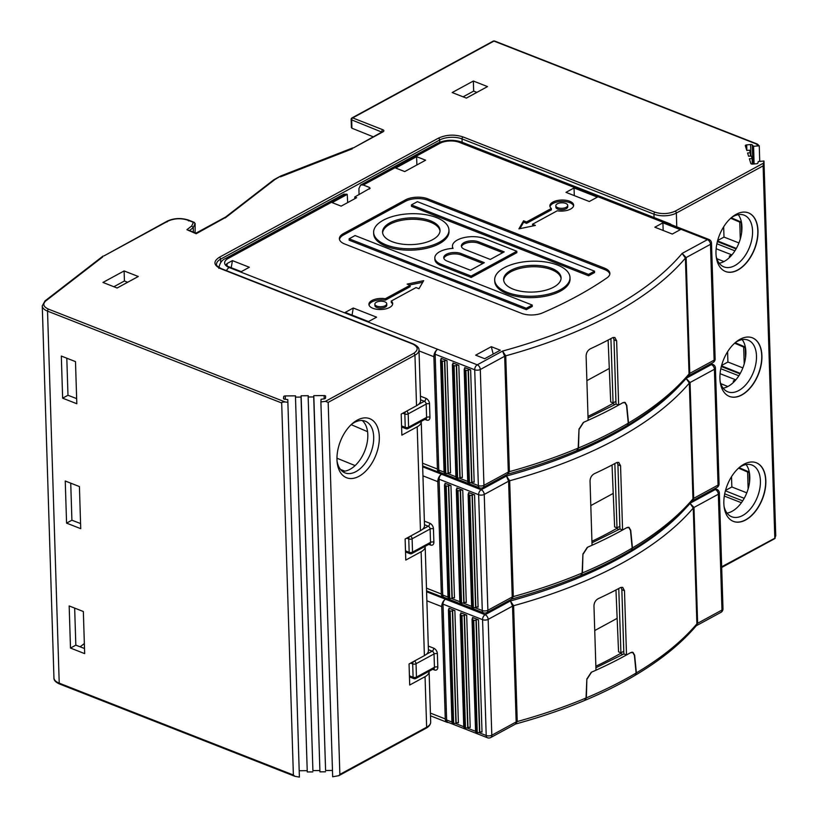 <?xml version="1.0" encoding="UTF-8"?>
<svg xmlns="http://www.w3.org/2000/svg" width="818" height="818" viewBox="0 0 818 818"><rect width="100%" height="100%" fill="white"/><g stroke="black" fill="none" stroke-linecap="round" stroke-linejoin="round"><path stroke-width="1.23" d="M336.955 458.213L355.104 465.595M362.18 420.513A27.761 16.667 -68.6 0 1 367.803 434.665A27.761 16.667 -68.6 0 1 342.282 471.26M425.156 546.322A15.859 7.372 178.2 0 1 425.176 546.608A15.859 7.372 178.2 0 1 421.127 551.741L405.779 560.085L405.125 539.031L420.462 530.688A15.859 7.372 178.2 0 0 424.511 525.555L421.25 421.669A15.859 7.372 -1.8 0 0 421.229 421.372M283.509 398.519L283.509 398.591A1.585 0.736 -1.8 0 1 283.509 398.519L283.641 396.689A1.585 0.736 178.2 0 1 285.277 395.932L295.574 395.83L295.482 397.129L301.034 397.078L301.126 395.779L308.253 395.707L308.161 397.006L313.713 396.955L313.805 395.656L324.102 395.564A1.585 0.736 -1.8 0 1 325.636 396.249A1.585 0.736 -1.8 0 0 325.636 396.249L325.513 398.121A1.585 0.736 178.2 0 1 324.286 398.847L321.075 399.276L320.891 401.945L325.441 401.341L328.171 402.384L339.869 774.411L426.638 727.222A15.859 7.372 -1.8 0 0 430.687 722.1L430.687 722.1C430.575 724.513 429.092 726.537 426.219 728.153L426.219 728.153A1.585 1.033 -118.5 0 0 426.638 727.222L425.053 676.69L409.706 685.034L409.051 663.971L424.389 655.627A15.859 7.372 -1.8 0 0 428.438 650.494L425.176 546.608M328.171 402.384L414.951 355.196A15.859 7.372 -1.8 0 0 419 350.063L420.585 400.605A15.859 7.372 178.2 0 1 416.536 405.738L401.198 414.082L401.853 435.145L417.2 426.802A15.859 7.372 -1.8 0 0 421.25 421.669M336.975 459.716A31.728 19.049 -68.6 0 1 352.476 423.479A31.728 19.049 -68.6 0 1 379.307 436.7A31.728 19.049 -68.6 0 1 360.084 475.667A31.728 19.049 -68.6 0 1 337.169 462.487A31.728 19.049 -68.6 0 1 336.975 459.716M320.891 401.945L332.67 776.783L338.856 775.668L339.869 774.411M313.805 395.656L325.584 770.495L332.466 770.433M313.713 396.955L325.584 770.495M308.161 397.006L319.94 771.844L325.492 771.793M301.126 395.779L312.905 770.617L319.899 770.546M301.034 397.078L312.905 770.617M295.482 397.129L307.261 771.957L312.813 771.906M299.449 770.74L307.22 770.668M283.509 398.55A1.585 0.736 -1.8 0 0 284.633 399.225L287.793 399.583L299.388 777.1L287.793 399.583M42.25 305.86A15.859 7.372 -1.8 0 0 42.26 305.871A15.859 7.372 -1.8 0 0 47.526 311.126L281.689 402.977L293.376 775.004L294.92 776.323L299.388 777.1M281.689 402.977C281.136 402.405 282.312 402.078 285.237 401.986L287.599 402.262M75.491 361.617L76.81 403.734L62.638 398.172L61.319 356.055L75.491 361.617M84.663 653.623L83.344 611.506L69.172 605.944L70.491 648.06L84.663 653.623M79.418 486.557L80.737 528.673L66.565 523.121L65.246 481.004L79.418 486.557M76.647 398.611L67.976 395.268L66.81 358.212M74.663 608.101L75.829 645.157L84.499 648.5M70.737 483.152L71.902 520.217L80.573 523.551M367.558 431.679L351.167 424.665M225.277 217.905L226.514 216.913L225.737 216.954L196.197 233.028L186.913 229.694L191.719 225.983L193.252 227.629L195.134 223.416L195.124 232.598M127.639 282.292L124.428 280.993L113.876 286.74M102.7 256.934L44.407 301.995M167.792 221.208A1.585 1.033 61.5 0 0 167.087 221.218L103.927 255.942L168.089 221.054C174.316 218.355 180.829 218.028 187.619 220.073L187.946 220.195A1.585 0.951 -68.6 0 1 188.569 220.124L194.377 222.404L193.355 222.322L195.134 223.416M44.908 301.024A1.585 1.186 52.3 0 1 45.021 300.912L45.021 300.912A1.585 1.186 52.3 0 1 45.941 300.768M220.696 262.558L220.584 259.153L439.644 140.031A15.859 7.372 178.2 0 1 462.037 138.907L653.95 214.183A15.859 7.372 -1.8 0 0 676.343 213.058L763.122 165.87L763.961 161.013L758.276 161.524L757.887 163.058A1.585 0.736 178.2 0 1 756.538 163.733L752.632 164.091A1.585 0.736 -1.8 0 1 750.842 163.508L749.38 158.804L752.131 158.549L751.343 156.013L748.593 156.258L747.591 153.007L750.331 152.751L749.554 150.215L746.803 150.461L745.341 145.757A1.585 0.736 178.2 0 1 745.331 145.665A1.585 0.736 178.2 0 1 746.691 144.888L750.587 144.53A1.585 0.736 -1.8 0 1 752.263 144.929L753.562 146.31L759.257 145.788L756.844 144.592M325.441 401.341L413.724 353.335C418.632 349.951 418.264 346.832 412.62 343.979L220.707 268.713C213.508 265.236 213.058 261.433 219.357 257.281L438.417 138.16C446.26 134.622 454.471 134.213 463.049 136.933L654.962 212.199C661.977 214.316 668.695 213.979 675.116 211.187L763.409 163.181M473.346 81.033L487.518 86.596L466.352 98.109L452.18 92.546L473.346 81.033L473.663 91.095L476.874 92.383M117.117 288.008L138.283 276.494L124.111 270.942L102.945 282.445L117.117 288.008M763.122 165.87L774.81 537.896L775.75 535.851L763.961 161.013M429.082 671.261A15.859 7.372 178.2 0 1 429.102 671.558A15.859 7.372 178.2 0 1 425.053 676.69M84.346 643.551L80.123 646.813M742.867 367.885L727.918 362.026L727.591 351.75M717.662 240.523L723.991 237.077L738.94 242.946M723.991 237.077L723.664 226.811M746.793 492.835L731.844 486.976L725.515 490.411M731.517 476.7L731.844 486.976M759.257 145.788L759.738 161.391M753.562 146.31L754.114 163.958M750.331 152.751L750.443 156.095M752.131 158.549L752.304 164.111M775.188 538.019L721.67 566.792M715.995 253.611A31.473 18.896 -68.6 0 1 726.609 222.649A31.473 18.896 -68.6 0 1 748.49 212.884A31.473 18.896 -68.6 0 1 757.989 230.768A31.473 18.896 -68.6 0 1 747.386 261.729A31.473 18.896 -68.6 0 1 725.505 271.494A31.473 18.896 -68.6 0 1 715.995 253.611M723.848 503.499A31.473 18.896 111.4 0 0 733.357 521.383A31.473 18.896 111.4 0 0 755.239 511.628A31.473 18.896 111.4 0 0 765.842 480.667A31.473 18.896 111.4 0 0 756.343 462.773A31.473 18.896 111.4 0 0 734.462 472.538A31.473 18.896 111.4 0 0 723.848 503.499M719.922 378.55A31.473 18.896 111.4 0 0 729.431 396.433A31.473 18.896 111.4 0 0 751.313 386.679A31.473 18.896 111.4 0 0 761.916 355.718A31.473 18.896 -68.6 0 0 752.417 337.834A31.473 18.896 -68.6 0 0 730.535 347.589A31.473 18.896 -68.6 0 0 719.922 378.55M752.325 337.793A31.473 18.896 111.4 0 1 761.732 355.646A31.473 18.896 -68.6 0 1 751.169 386.546A31.473 18.896 -68.6 0 1 729.339 396.403M735.464 342.466A27.761 16.667 -68.6 0 1 748.112 340.135A27.761 16.667 -68.6 0 1 756.486 355.902A27.761 16.667 111.4 0 1 747.131 383.213A27.761 16.667 111.4 0 1 727.836 391.822A27.761 16.667 111.4 0 1 720.147 381.515M742.182 339.613A27.761 16.667 111.4 0 1 745.863 351.74A27.761 16.667 -68.6 0 1 723.132 388.172M745.229 347.732L745.546 357.66M744.216 363.918L743.685 347.067M727.918 362.026L721.588 365.462M749.155 472.681L749.472 482.6M748.143 488.867L747.611 472.017M744.206 498.315L725.413 490.81M740.28 373.376L721.486 365.861M741.619 232.711L741.302 222.782M739.758 222.128L740.29 238.979M717.56 240.911L736.353 248.427M351.812 127.168L351.934 128.221L373.192 136.78M463.111 96.831L473.663 91.095M716.834 258.682L723.92 261.576M733.48 382.364L733.327 381.004L735.617 379.767L720.075 373.683M727.846 386.525L720.76 383.632M746.108 464.552A27.761 16.667 -68.6 0 1 749.789 476.679A27.761 16.667 -68.6 0 1 727.059 513.121M724.073 506.465A27.761 16.667 111.4 0 0 731.762 516.771A27.761 16.667 111.4 0 0 751.057 508.162A27.761 16.667 111.4 0 0 760.413 480.851A27.761 16.667 111.4 0 0 752.039 465.074A27.761 16.667 111.4 0 0 739.39 467.405M756.251 462.743A31.473 18.896 -68.6 0 1 765.658 480.585A31.473 18.896 -68.6 0 1 755.096 511.485A31.473 18.896 -68.6 0 1 733.265 521.342M733.327 381.004L733.368 382.476M719.206 263.232A27.761 16.667 111.4 0 0 741.936 226.791A27.761 16.667 111.4 0 0 738.255 214.664M729.441 257.537L729.4 256.065L729.554 257.425M716.149 248.733L731.691 254.817L729.4 256.065M731.537 217.516A27.761 16.667 -68.6 0 1 744.186 215.185A27.761 16.667 -68.6 0 1 752.56 230.962A27.761 16.667 -68.6 0 1 743.204 258.273A27.761 16.667 -68.6 0 1 723.91 266.873A27.761 16.667 -68.6 0 1 716.22 256.576M725.413 271.453A31.473 18.896 111.4 0 0 747.243 261.596A31.473 18.896 111.4 0 0 757.805 230.696A31.473 18.896 111.4 0 0 748.398 212.854M419 350.063L419 350.063C419.205 347.957 417.292 345.902 413.243 343.908L413.243 343.908A1.585 0.951 111.4 0 0 412.62 343.979M352.282 148.845L280.451 176.852M383.049 131.8A1.585 1.033 61.5 0 0 382.333 131.81L353.325 147.956L383.049 131.8A3.17 1.472 178.2 0 0 382.804 129.725L352.681 117.904L493.96 41.084L758.276 144.755M352.732 147.905L280.911 175.911L274.715 179.653L226.514 216.913L196.187 233.733L186.913 229.694M273.488 180.635L274.715 179.653L273.948 179.694L280.84 175.942M189.623 230.441L193.252 227.629L193.385 231.923M124.428 280.993L124.111 270.942M344.828 471.137L340.503 469.45M67.976 395.268L62.638 398.172M70.491 648.06L75.829 645.157M66.565 523.121L71.902 520.217M351.321 424.511A27.761 16.667 -68.6 0 1 365.319 421.198A27.761 16.667 -68.6 0 1 373.703 436.976A27.761 16.667 -68.6 0 1 364.347 464.287A27.761 16.667 -68.6 0 1 345.043 472.896A27.761 16.667 -68.6 0 1 337.026 460.943M584.768 700.402L586.373 697.856L586.874 678.787M587.181 678.909L591.526 672.171A396.597 184.357 178.2 0 0 630.422 652.754L632.692 652.457L634.39 655.361L636.118 673.04L635.289 675.228C620.034 684.277 603.255 692.652 584.931 700.341M595.903 667.754L623.878 653.93L626.506 654.962L624.492 590.739L622.702 587.355L620.371 587.631A396.597 184.357 -1.8 0 1 598.173 598.704C595.535 600.238 594.124 602.661 593.96 605.964L595.985 670.198A396.597 184.357 -1.8 0 1 591.21 672.304L586.854 679.052L586.036 697.999L584.604 700.474C563.305 709.39 540.371 717.212 515.81 723.95L515.606 723.991M620.545 652.621L620.576 653.418L622.876 654.42M595.862 666.22A384.695 178.825 -1.8 0 0 620.576 653.418M594.737 630.545L617.15 618.357M615.964 589.962L618.551 651.844L620.923 652.774L623.776 651.353L621.833 589.267M448.346 722.417A5.951 3.569 -68.6 0 1 447.057 722.314A5.951 3.569 -68.6 0 1 445.268 718.93L441.74 606.619A5.951 3.569 -68.6 0 1 445.534 599.195A3.967 2.382 111.4 0 0 443.008 604.144L446.638 719.963A3.967 2.382 111.4 0 0 447.845 722.222L487.405 737.734A3.967 2.382 -68.6 0 1 486.209 735.484L482.569 619.666L443.008 604.144M454.869 610.535L448.959 608.214A1.585 0.736 -1.8 0 1 449.491 608.745A1.585 0.736 -1.8 0 1 449.082 609.257L448.826 609.4A1.585 0.736 178.2 0 0 448.417 609.911L451.945 722.222A1.585 0.736 -1.8 0 0 452.477 722.754L453.653 723.214A1.585 0.736 -1.8 0 0 455.892 723.102L456.158 722.959A1.585 0.736 178.2 0 1 458.397 722.846L454.869 610.535A1.585 0.736 -1.8 0 0 452.63 610.647L452.364 610.79A1.585 0.736 178.2 0 1 450.125 610.903L448.949 610.443A1.585 0.736 178.2 0 1 448.417 609.911M466.679 615.167L460.769 612.846A1.585 0.736 -1.8 0 1 461.301 613.377A1.585 0.736 -1.8 0 1 460.892 613.889L460.636 614.032A1.585 0.736 178.2 0 0 460.227 614.543L463.755 726.854A1.585 0.736 -1.8 0 0 464.287 727.386L465.462 727.846A1.585 0.736 -1.8 0 0 467.702 727.734L467.968 727.591A1.585 0.736 178.2 0 1 470.207 727.478L466.679 615.167A1.585 0.736 -1.8 0 0 464.44 615.279L464.174 615.422A1.585 0.736 178.2 0 1 461.935 615.535L460.759 615.075A1.585 0.736 178.2 0 1 460.227 614.543M478.489 619.799L472.579 617.478A1.585 0.736 -1.8 0 1 473.111 618.009A1.585 0.736 -1.8 0 1 472.702 618.52L472.446 618.664A1.585 0.736 178.2 0 0 472.037 619.175L475.565 731.486A1.585 0.736 -1.8 0 0 476.096 732.018L477.272 732.478A1.585 0.736 -1.8 0 0 479.512 732.366L479.777 732.222A1.585 0.736 178.2 0 1 482.017 732.11L478.489 619.799A1.585 0.736 -1.8 0 0 476.25 619.911L475.984 620.054A1.585 0.736 178.2 0 1 473.745 620.167L472.569 619.707A1.585 0.736 178.2 0 1 472.037 619.175M426.597 591.772L485.105 614.717A3.967 2.577 61.5 0 1 488.162 619.379L491.802 735.208L516.168 721.957L512.528 606.138L510.391 600.964L513.602 605.719A3.978 1.851 -1.8 0 0 512.528 606.138L488.162 619.379A3.967 1.841 178.2 0 1 482.569 619.666A3.967 2.382 -68.6 0 1 485.105 614.717L510.391 600.964A392.63 182.506 178.2 0 0 685.443 508.479M626.506 654.962A396.597 184.357 -1.8 0 0 630.688 652.611L632.948 652.304L634.645 655.208L636.373 672.887A396.597 184.357 -1.8 0 0 696.895 623.848L693.255 508.019L689.983 503.305L693.981 507.467A3.978 1.851 -1.8 0 0 693.255 508.019A396.597 184.357 178.2 0 1 513.602 605.719L517.242 721.537L515.463 724.094L516.168 721.957A3.978 1.851 178.2 0 1 517.242 721.537A396.597 184.357 -1.8 0 0 586.036 697.999M636.373 672.887L635.412 675.147M696.2 625.811L696.895 623.848A3.978 1.851 178.2 0 1 697.621 623.285L696.282 625.76L720.924 612.365A3.967 2.577 -118.5 0 0 721.977 610.044L718.337 494.225L693.981 507.467L697.621 623.285L721.977 610.044A3.967 1.841 -1.8 0 0 722.989 608.756L719.349 492.937A3.967 1.841 178.2 0 1 718.337 494.225A3.967 2.577 -118.5 0 0 715.28 489.553L714.002 489.052M620.923 652.774L618.766 588.49M624.492 590.739L621.854 589.706L621.189 587.304M621.854 589.706L623.878 653.93M580.841 575.453L582.436 572.907L582.948 553.847M583.254 553.96L587.6 547.222A396.597 184.357 178.2 0 0 626.496 527.815L628.766 527.508L630.463 530.412L632.191 548.091L631.363 550.279C616.107 559.338 599.328 567.702 581.005 575.391M591.976 542.804L619.952 528.98L622.58 530.013L620.565 465.79L618.776 462.415L616.445 462.691A396.597 184.357 -1.8 0 1 594.246 473.755C591.608 475.299 590.197 477.722 590.034 481.025L592.058 545.248A396.597 184.357 -1.8 0 1 587.283 547.365L582.927 554.103L582.109 573.05L580.678 575.535C559.379 584.451 536.444 592.273 511.884 599.001L511.679 599.052M616.619 527.682L616.649 528.479L618.95 529.481M591.935 541.281A384.695 178.825 -1.8 0 0 616.649 528.479M590.811 505.596L613.224 493.407M612.038 465.023L614.625 526.894L616.997 527.825L619.85 526.414L617.907 464.317M444.419 597.477A5.951 3.569 -68.6 0 1 443.131 597.365A5.951 3.569 -68.6 0 1 441.342 593.991L437.814 481.679A5.951 3.569 -68.6 0 1 441.608 474.256A3.967 2.382 111.4 0 0 439.082 479.205L442.712 595.023A3.967 2.382 111.4 0 0 443.918 597.273L483.479 612.794A3.967 2.382 -68.6 0 1 482.283 610.535L478.642 494.716L439.082 479.205M450.943 485.585L445.033 483.274A1.585 0.736 -1.8 0 1 445.565 483.796A1.585 0.736 -1.8 0 1 445.156 484.307L444.9 484.45A1.585 0.736 178.2 0 0 444.491 484.972L448.019 597.283A1.585 0.736 -1.8 0 0 448.55 597.805L449.726 598.265A1.585 0.736 -1.8 0 0 451.965 598.152L452.231 598.009A1.585 0.736 178.2 0 1 454.471 597.897L450.943 485.585A1.585 0.736 -1.8 0 0 448.704 485.698L448.438 485.841A1.585 0.736 178.2 0 1 446.199 485.953L445.023 485.493A1.585 0.736 178.2 0 1 444.491 484.972M462.753 490.217L456.843 487.906A1.585 0.736 -1.8 0 1 457.374 488.428A1.585 0.736 -1.8 0 1 456.965 488.939L456.71 489.082A1.585 0.736 178.2 0 0 456.301 489.604L459.828 601.915A1.585 0.736 -1.8 0 0 460.36 602.437L461.536 602.897A1.585 0.736 -1.8 0 0 463.775 602.784L464.041 602.641A1.585 0.736 178.2 0 1 466.28 602.529L462.753 490.217A1.585 0.736 -1.8 0 0 460.514 490.33L460.248 490.473A1.585 0.736 178.2 0 1 458.008 490.585L456.833 490.125A1.585 0.736 178.2 0 1 456.301 489.604M474.563 494.849L468.653 492.538A1.585 0.736 -1.8 0 1 469.184 493.06A1.585 0.736 -1.8 0 1 468.775 493.571L468.52 493.714A1.585 0.736 178.2 0 0 468.111 494.236L471.638 606.547A1.585 0.736 -1.8 0 0 472.17 607.068L473.346 607.529A1.585 0.736 -1.8 0 0 475.585 607.416L475.851 607.273A1.585 0.736 178.2 0 1 478.09 607.16L474.563 494.849A1.585 0.736 -1.8 0 0 472.323 494.962L472.058 495.105A1.585 0.736 178.2 0 1 469.818 495.217L468.642 494.757A1.585 0.736 178.2 0 1 468.111 494.236M422.671 466.822L481.178 489.767A3.967 2.577 61.5 0 1 484.236 494.44L487.876 610.259L512.242 597.017L508.602 481.189L506.465 476.015L509.675 480.769A3.978 1.851 -1.8 0 0 508.602 481.189L484.236 494.44A3.967 1.841 178.2 0 1 478.642 494.716A3.967 2.382 -68.6 0 1 481.178 489.767L506.465 476.015A392.63 182.506 178.2 0 0 681.517 383.53M622.58 530.013A396.597 184.357 -1.8 0 0 626.762 527.661L629.022 527.365L630.719 530.269L632.447 547.937A396.597 184.357 -1.8 0 0 692.969 498.898L689.329 383.08L686.057 378.356L690.055 382.517A3.978 1.851 -1.8 0 0 689.329 383.08A396.597 184.357 178.2 0 1 509.675 480.769L513.315 596.588L511.536 599.144L512.242 597.017A3.978 1.851 178.2 0 1 513.315 596.588A396.597 184.357 -1.8 0 0 582.109 573.05M632.447 547.937L631.486 550.197M692.273 500.861L692.969 498.898A3.978 1.851 178.2 0 1 693.695 498.346L692.355 500.81L716.997 487.426A3.967 2.577 -118.5 0 0 718.051 485.094L714.411 369.276L690.055 382.517L693.695 498.346L718.051 485.094A3.967 1.841 -1.8 0 0 719.063 483.816L715.423 367.988A3.967 1.841 178.2 0 1 714.411 369.276A3.967 2.577 -118.5 0 0 711.353 364.603L710.065 364.102M616.997 527.825L614.839 463.54M620.565 465.79L617.927 464.757L617.263 462.354M617.927 464.757L619.952 528.98M576.915 450.514L578.51 447.967L579.021 428.898M579.328 429.021L583.674 422.272A396.597 184.357 178.2 0 0 622.57 402.865L624.84 402.568L626.537 405.462L628.265 423.141L627.437 425.34C612.181 434.389 595.402 442.763 577.079 450.452M588.05 417.865L616.026 404.041L618.653 405.074L616.639 340.84L614.85 337.466L612.518 337.742A396.597 184.357 -1.8 0 1 590.32 348.816C587.682 350.349 586.271 352.773 586.107 356.075L588.132 420.299A396.597 184.357 -1.8 0 1 583.357 422.415L579.001 429.153L578.183 448.1L576.751 450.585C555.453 459.501 532.518 467.323 507.958 474.062L507.753 474.103M612.692 402.732L612.723 403.53L615.024 404.532M588.009 416.331A384.695 178.825 -1.8 0 0 612.723 403.53M227.118 266.095L226.995 263.58L225.993 264.879L227.302 266.177L241.269 271.658L249.347 267.261L232.424 260.625L231.228 267.711M226.995 263.58L232.424 260.625M440.493 472.528A5.951 3.569 -68.6 0 1 439.205 472.415A5.951 3.569 -68.6 0 1 437.415 469.041L433.888 356.73A5.951 3.569 -68.6 0 1 437.681 349.306L229.244 267.547A13.886 6.452 178.2 0 1 228.171 258.457A5.951 3.875 61.5 0 0 225.492 258.498L343.867 194.132L347.251 194.387L332.139 202.608L341.147 206.146L356.628 197.721L354.756 196.985L370.155 188.191M369.542 188.948L369.358 187.383L363.264 185.001L360.574 185.042L437.149 143.406C445.043 139.725 453.244 139.295 461.751 142.107A5.951 3.569 111.4 0 0 459.419 142.383L667.856 224.142A5.951 3.569 -68.6 0 1 670.198 223.866A5.951 3.569 -68.6 0 1 671.22 224.664M427.732 198.805L604.594 268.171A15.859 7.372 -1.8 0 1 609.87 273.427A15.859 7.372 -1.8 0 1 607.028 277.823A396.597 184.357 -1.8 0 1 576.987 296.218A396.597 184.357 -1.8 0 1 542.538 312.895A15.859 7.372 -1.8 0 1 521.526 313.345L344.664 243.979A15.859 7.372 -1.8 0 1 339.388 238.723A15.859 7.372 -1.8 0 1 343.437 233.59L405.339 199.929A15.859 7.372 -1.8 0 1 427.732 198.805L427.783 200.206L604.645 269.582A15.859 7.372 178.2 0 1 609.819 274.132M353.264 308.018L376.597 317.179L368.519 321.566L345.186 312.415L353.264 308.018L352.057 315.104M404.716 171.576L395.697 168.048L416.618 156.667L425.626 160.205L404.716 171.576M597.385 197.118L574.042 187.956L565.974 192.353L589.308 201.504L597.385 197.118M418.98 288.734L423.663 280.656L407.17 284.102L410.125 285.257L385.329 298.734A11.902 5.532 -1.8 0 0 371.945 300.492A11.902 5.532 -1.8 0 0 368.908 304.337A11.902 5.532 -1.8 0 0 376.638 309.255A11.902 5.532 -1.8 0 0 389.665 307.435A11.902 5.532 -1.8 0 0 392.691 303.59A11.902 5.532 -1.8 0 0 391.239 301.055L416.035 287.568L418.98 288.734M518.909 228.866L535.391 225.431L532.446 224.275L557.232 210.788A11.902 5.532 -1.8 0 0 570.627 209.04A11.902 5.532 -1.8 0 0 573.653 205.185A11.902 5.532 -1.8 0 0 565.933 200.277A11.902 5.532 -1.8 0 0 552.907 202.087A11.902 5.532 -1.8 0 0 549.87 205.931A11.902 5.532 -1.8 0 0 551.332 208.467L526.536 221.954L523.581 220.799L518.909 228.866M500.309 350.216L491.301 346.679L475.677 355.176L484.696 358.713L500.309 350.216M662.917 222.823L680.351 229.653L672.273 234.05L654.84 227.21L662.917 222.823L663.163 230.471M360.574 185.042L358.938 188.559L359.041 194.653M354.756 196.985L354.797 198.723M347.251 194.387L347.681 202.588M586.884 380.656L609.298 368.468M608.111 340.073L610.698 401.955L613.071 402.875L615.923 401.464L613.981 339.368M493.193 354.092L491.301 346.679M435.145 354.255L438.785 470.074A3.967 2.382 111.4 0 0 439.992 472.334L479.553 487.845A3.967 2.382 -68.6 0 1 478.356 485.595L474.716 369.777L435.145 354.255A3.967 2.382 111.4 0 1 437.681 349.306L477.252 364.828L502.538 351.075L504.675 356.249L480.309 369.491A3.967 1.841 178.2 0 1 474.716 369.777A3.967 2.382 -68.6 0 1 477.252 364.828A3.967 2.577 61.5 0 1 480.309 369.491L483.949 485.309A3.967 2.577 61.5 0 1 482.896 487.64L507.61 474.195L508.315 472.068A3.978 1.851 178.2 0 1 509.389 471.649L507.61 474.195M447.017 360.646L441.106 358.325A1.585 0.736 -1.8 0 1 441.638 358.857A1.585 0.736 -1.8 0 1 441.229 359.368L440.974 359.511A1.585 0.736 178.2 0 0 440.565 360.022L444.092 472.334A1.585 0.736 -1.8 0 0 444.624 472.855L445.8 473.325A1.585 0.736 -1.8 0 0 448.039 473.213L448.305 473.07A1.585 0.736 178.2 0 1 450.544 472.957L447.017 360.646A1.585 0.736 -1.8 0 0 444.777 360.758L444.511 360.902A1.585 0.736 178.2 0 1 442.272 361.014L441.096 360.544A1.585 0.736 178.2 0 1 440.565 360.022M458.826 365.278L452.916 362.957A1.585 0.736 -1.8 0 1 453.448 363.489A1.585 0.736 -1.8 0 1 453.039 364L452.783 364.143A1.585 0.736 178.2 0 0 452.374 364.654L455.902 476.966A1.585 0.736 -1.8 0 0 456.434 477.487L457.61 477.957A1.585 0.736 -1.8 0 0 459.849 477.845L460.115 477.702A1.585 0.736 178.2 0 1 462.354 477.589L458.826 365.278A1.585 0.736 -1.8 0 0 456.587 365.39L456.321 365.534A1.585 0.736 178.2 0 1 454.082 365.646L452.906 365.176A1.585 0.736 178.2 0 1 452.374 364.654M470.636 369.91L464.726 367.589A1.585 0.736 -1.8 0 1 465.258 368.12A1.585 0.736 -1.8 0 1 464.849 368.632L464.593 368.775A1.585 0.736 178.2 0 0 464.184 369.286L467.712 481.597A1.585 0.736 -1.8 0 0 468.244 482.119L469.42 482.589A1.585 0.736 -1.8 0 0 471.659 482.477L471.925 482.334A1.585 0.736 178.2 0 1 474.164 482.221L470.636 369.91A1.585 0.736 -1.8 0 0 468.397 370.022L468.131 370.165A1.585 0.736 178.2 0 1 465.892 370.278L464.716 369.808A1.585 0.736 178.2 0 1 464.184 369.286M578.183 448.1A396.597 184.357 -1.8 0 1 509.389 471.649L505.749 355.83L502.538 351.075A392.63 182.506 178.2 0 0 682.13 253.416L707.427 239.664L667.856 224.142A3.967 2.382 111.4 0 1 669.421 223.958L708.981 239.48A3.967 2.382 -68.6 0 0 707.427 239.664A3.967 2.577 -118.5 0 1 710.484 244.326L686.128 257.578L682.13 253.416L685.402 258.13A396.597 184.357 178.2 0 1 505.749 355.83A3.978 1.851 -1.8 0 0 504.675 356.249L508.315 472.068L483.949 485.309A3.967 1.841 -1.8 0 1 478.356 485.595L470.974 482.702M574.287 195.614L574.042 187.956M618.653 405.074A396.597 184.357 -1.8 0 0 622.835 402.722L625.095 402.415L626.782 405.319L628.521 422.998L627.559 425.258M628.521 422.998A396.597 184.357 -1.8 0 0 689.042 373.949L685.402 258.13A3.978 1.851 -1.8 0 1 686.128 257.578L689.768 373.397L688.429 375.871L713.071 362.476A3.967 2.577 -118.5 0 0 714.124 360.145L710.484 244.326A3.967 1.841 178.2 0 0 711.496 243.048A3.967 3.967 0 0 0 708.981 239.48M713.071 362.476A3.967 3.967 0 0 0 715.136 358.867A3.967 1.841 -1.8 0 1 714.124 360.145L689.768 373.397A3.978 1.851 178.2 0 0 689.042 373.949L688.49 375.799C673.286 393.642 653.02 410.104 627.682 425.186M613.071 402.875L610.913 338.601M616.639 340.84L614.001 339.807L613.336 337.415M614.001 339.807L616.026 404.041M416.618 156.667L416.883 164.96M339.48 239.418A15.859 7.372 178.2 0 1 343.478 234.991L405.391 201.33A15.859 7.372 178.2 0 1 427.783 200.206M411.423 204.909L411.464 206.31L588.612 275.799L594.574 272.558L594.522 271.157L417.374 201.678L411.423 204.909L588.571 274.398L594.522 271.157M373.642 232.414L373.683 233.825A37.679 17.515 -1.8 0 0 386.208 246.31A37.679 17.515 -1.8 0 0 426.955 248.202A37.679 17.515 -1.8 0 0 449 231.453L448.949 230.052A37.679 17.515 178.2 0 1 426.904 246.791A37.679 17.515 178.2 0 1 386.157 244.899A37.679 17.515 178.2 0 1 373.642 232.414A37.679 17.515 178.2 0 1 395.687 215.676A37.679 17.515 178.2 0 1 436.434 217.568A37.679 17.515 178.2 0 1 448.949 230.052M434.828 257.946L434.869 259.347A19.346 8.988 -1.8 0 0 441.301 265.758L471.178 277.476L471.137 276.075L441.25 264.357A19.346 8.988 178.2 0 1 434.828 257.946A19.346 8.988 178.2 0 1 453.06 248.386A19.346 8.988 178.2 0 1 452.436 246.269L452.477 247.67A19.346 8.988 -1.8 0 0 452.569 248.416M471.178 277.476L516.843 252.65L516.802 251.249L484.675 238.641A19.346 8.988 178.2 0 0 463.755 237.67A19.346 8.988 178.2 0 0 452.436 246.269M494.685 279.899L494.737 281.3A37.679 17.515 -1.8 0 0 507.262 293.785A37.679 17.515 -1.8 0 0 547.999 295.676A37.679 17.515 -1.8 0 0 570.054 278.938L570.003 277.527A37.679 17.515 178.2 0 1 547.958 294.276A37.679 17.515 178.2 0 1 507.211 292.384A37.679 17.515 178.2 0 1 505.299 291.576A37.679 17.515 178.2 0 1 494.685 279.899A37.679 17.515 178.2 0 1 516.741 263.151A37.679 17.515 178.2 0 1 557.477 265.042A37.679 17.515 178.2 0 1 570.003 277.527M349.122 238.795L349.163 240.195L526.311 309.674L532.262 306.443L532.221 305.042L355.073 235.553L349.122 238.795L526.271 308.274L532.221 305.042M588.612 275.799L588.571 274.398M430.472 220.809A28.753 13.364 -1.8 0 0 399.378 219.357A28.753 13.364 -1.8 0 0 382.558 232.138A28.753 13.364 -1.8 0 0 392.119 241.668A28.753 13.364 -1.8 0 0 423.213 243.11A28.753 13.364 -1.8 0 0 440.033 230.328A28.753 13.364 -1.8 0 0 430.472 220.809M382.619 232.833A28.753 13.364 178.2 0 1 400.114 220.604A28.753 13.364 178.2 0 1 430.524 222.21A28.753 13.364 178.2 0 1 440.012 231.034M471.137 276.075L516.802 251.249M478.724 241.883A10.419 4.847 -1.8 0 0 467.456 241.361A10.419 4.847 -1.8 0 0 461.352 245.993A10.419 4.847 -1.8 0 0 464.818 249.439L490.299 259.439L504.205 251.872L478.724 241.883L478.765 243.283L502.722 252.68M461.107 253.56L484.348 262.67L470.442 270.237L447.211 261.116A10.419 4.847 -1.8 0 1 443.745 257.67A10.419 4.847 -1.8 0 1 449.839 253.038A10.419 4.847 -1.8 0 1 461.107 253.56L461.158 254.96L482.865 263.478M461.485 246.688A10.419 4.847 178.2 0 1 468.193 242.609A10.419 4.847 178.2 0 1 478.765 243.283M443.877 258.365A10.419 4.847 178.2 0 1 450.585 254.286A10.419 4.847 178.2 0 1 461.158 254.96M551.526 268.284A28.753 13.364 -1.8 0 0 520.432 266.842A28.753 13.364 -1.8 0 0 503.612 279.613A28.753 13.364 -1.8 0 0 511.27 288.325A28.753 13.364 -1.8 0 0 513.162 289.143A28.753 13.364 -1.8 0 0 544.256 290.584A28.753 13.364 -1.8 0 0 561.087 277.813A28.753 13.364 -1.8 0 0 551.526 268.284M503.673 280.318A28.753 13.364 178.2 0 1 521.168 268.089A28.753 13.364 178.2 0 1 551.577 269.684A28.753 13.364 178.2 0 1 561.066 278.519M526.311 309.674L526.271 308.274M409.521 285.022L422.732 282.271M410.125 285.257L410.176 286.658L385.38 300.145L385.329 298.734M369.03 305.042A11.902 5.532 178.2 0 1 371.986 301.893A11.902 5.532 178.2 0 1 385.38 300.145M392.62 304.296A11.902 5.532 178.2 0 0 391.28 302.456L391.239 301.055M374.859 304.153L374.9 305.554A5.951 2.761 -1.8 0 0 378.765 308.008A5.951 2.761 -1.8 0 0 385.278 307.108A5.951 2.761 -1.8 0 0 386.791 305.186L386.75 303.775A5.951 2.761 178.2 0 1 385.227 305.707A5.951 2.761 178.2 0 1 378.714 306.607A5.951 2.761 178.2 0 1 374.859 304.153A5.951 2.761 178.2 0 1 376.372 302.231A5.951 2.761 178.2 0 1 382.885 301.321A5.951 2.761 178.2 0 1 386.75 303.775M532.446 224.275L533.091 225.911M549.993 206.637A11.902 5.532 178.2 0 1 552.958 203.488A11.902 5.532 178.2 0 1 565.258 201.586A11.902 5.532 178.2 0 1 573.582 205.891M526.536 221.954L526.577 223.355L551.373 209.878L551.332 208.467M523.581 220.799L523.632 222.199L526.577 223.355M519.88 228.662L523.632 222.199M555.821 205.747L555.862 207.148A5.951 2.761 -1.8 0 0 559.727 209.602A5.951 2.761 -1.8 0 0 566.24 208.702A5.951 2.761 -1.8 0 0 567.753 206.78L567.712 205.379A5.951 2.761 178.2 0 1 566.199 207.302A5.951 2.761 178.2 0 1 559.686 208.201A5.951 2.761 178.2 0 1 555.821 205.747A5.951 2.761 178.2 0 1 557.334 203.825A5.951 2.761 178.2 0 1 563.847 202.915A5.951 2.761 178.2 0 1 567.712 205.379M463.049 136.933A1.585 0.951 -68.6 0 0 462.037 138.907L462.15 142.271M654.962 212.199A1.585 0.951 111.4 0 0 653.95 214.183L654.052 217.537M438.417 138.16A1.585 1.033 61.5 0 1 439.644 140.031L439.716 142.23M220.707 268.713A1.585 0.951 -68.6 0 1 221.33 268.641C217.373 266.494 215.768 265.042 216.535 264.286L216.535 264.286A15.859 7.372 178.2 0 1 220.584 259.153A1.585 1.033 -118.5 0 0 219.357 257.281M413.724 353.335A1.585 1.033 61.5 0 1 414.951 355.196L416.536 405.738M417.2 426.802L420.462 530.688M424.389 655.627L421.127 551.741M324.102 395.564L324.204 398.857M285.277 395.932L285.38 399.307M283.641 396.689L283.703 398.898M285.237 401.986L48.538 309.153A1.585 0.951 -68.6 0 0 47.526 311.126L59.223 683.163L293.376 775.004M187.946 220.195L193.355 222.322L191.719 225.983M48.538 309.153C43.405 306.822 42.464 304.081 45.736 300.932M103.048 256.054L45.021 300.912L42.26 305.871L53.947 677.897A15.859 7.372 -1.8 0 0 59.223 683.163A1.585 0.951 111.4 0 0 59.704 684.063L59.704 684.063C55.706 682.345 53.783 680.29 53.947 677.897M752.263 144.929L752.867 164.07M750.587 144.53L750.944 156.054M746.691 144.888L746.865 150.461M676.772 226.852L676.343 213.058A1.585 1.033 -118.5 0 0 675.116 211.187M745.341 347.088L735.157 342.722M742.683 500.851L724.707 493.847M740.004 373.857L721.302 366.546M717.376 241.596L736.077 248.917M720.811 368.724L738.838 375.779M724.319 496.076L741.394 502.722M749.268 472.027L739.083 467.671M734.912 250.829L716.885 243.774M731.231 217.782L741.415 222.138M221.33 268.641L413.243 343.908M351.934 128.221L351.668 119.888A1.585 0.951 -68.6 0 1 352.681 117.904A1.585 1.033 -118.5 0 0 351.975 117.915A1.585 1.585 0 0 0 351.147 119.356A1.585 0.736 -1.8 0 0 351.668 119.888L381.801 132.097M351.546 118.845A1.585 0.736 -1.8 0 0 351.147 119.356L351.403 127.69M493.142 41.166A1.585 1.033 61.5 0 1 493.254 41.094L493.254 41.094A1.585 1.033 61.5 0 1 493.96 41.084A1.585 0.951 -68.6 0 1 494.583 41.012L494.583 41.012A1.585 0.951 -68.6 0 1 494.726 41.084M382.804 129.725A1.585 0.951 111.4 0 0 381.791 131.698A1.585 0.736 178.2 0 1 382.149 131.913M188.692 220.891L187.619 220.073L188.692 220.891M166.984 221.975L168.089 221.054L166.984 221.975M586.373 697.856A396.597 184.357 -1.8 0 0 636.118 673.04M690.402 503.08L715.28 489.553A3.967 2.382 -68.6 0 1 716.834 489.368L714.84 488.591M441.74 606.619L426.873 600.79M430.401 713.102L445.268 718.93M428.295 646.067L433.714 648.193A4.755 3.098 -118.5 0 1 437.385 653.786L437.804 667.13A4.755 3.098 -118.5 0 1 434.399 669.952L432.712 669.288M446.638 719.963L451.945 722.049M455.207 723.327L463.755 726.681M467.017 727.959L475.565 731.312M478.827 732.591L486.209 735.484A3.967 1.841 -1.8 0 0 491.802 735.208A3.967 2.577 61.5 0 1 490.749 737.529L515.463 724.094M449 609.308L448.959 608.214M460.81 613.94L460.769 612.846M472.62 618.572L472.579 617.478M456.158 722.959L452.63 610.647M448.949 610.443L452.477 722.754M453.653 723.214L450.125 610.903M452.364 610.79L455.892 723.102M467.968 727.591L464.44 615.279M460.759 615.075L464.287 727.386M465.462 727.846L461.935 615.535M464.174 615.422L467.702 727.734M479.777 732.222L476.25 619.911M472.569 619.707L476.096 732.018M477.272 732.478L473.745 620.167M475.984 620.054L479.512 732.366M409.419 675.801L413.1 677.253L412.681 663.909L410.636 663.112M426.29 654.369L432.19 651.159L428.417 649.676M409.45 676.885L413.816 678.603A2.382 1.431 -68.6 0 1 413.1 677.253A2.382 1.104 -1.8 0 0 416.454 677.079L434.45 667.294L434.031 653.96A2.382 1.544 -118.5 0 0 432.19 651.159A2.382 1.431 111.4 0 0 433.714 648.193M437.385 653.786A2.382 1.104 -1.8 0 0 434.031 653.96L416.035 663.746A2.382 1.104 178.2 0 1 412.681 663.909A2.382 1.431 -68.6 0 1 413.489 661.558M414.429 661.046A2.382 1.544 61.5 0 1 416.035 663.746L416.454 677.079A2.382 1.544 61.5 0 1 415.82 678.48L433.816 668.695A2.382 1.544 -118.5 0 0 434.45 667.294A2.382 1.104 178.2 0 1 437.804 667.13M434.399 669.952A2.382 1.431 111.4 0 0 433.837 668.684M582.436 572.907A396.597 184.357 -1.8 0 0 632.191 548.091M686.476 378.131L711.353 364.603A3.967 2.382 -68.6 0 1 712.907 364.429L710.914 363.642M437.814 481.679L422.947 475.851M426.475 588.162L441.342 593.991M424.368 521.117L429.787 523.244A4.755 3.098 -118.5 0 1 433.458 528.847L433.877 542.181A4.755 3.098 -118.5 0 1 430.472 545.003L428.785 544.348M442.712 595.023L448.019 597.099M451.28 598.377L459.828 601.731M463.09 603.009L471.638 606.363M474.9 607.641L482.283 610.535A3.967 1.841 -1.8 0 0 487.876 610.259A3.967 2.577 61.5 0 1 486.822 612.58L511.536 599.144M445.074 484.358L445.033 483.274M456.884 488.99L456.843 487.906M468.694 493.622L468.653 492.538M452.231 598.009L448.704 485.698M445.023 485.493L448.55 597.805M449.726 598.265L446.199 485.953M448.438 485.841L451.965 598.152M464.041 602.641L460.514 490.33M456.833 490.125L460.36 602.437M461.536 602.897L458.008 490.585M460.248 490.473L463.775 602.784M475.851 607.273L472.323 494.962M468.642 494.757L472.17 607.068M473.346 607.529L469.818 495.217M472.058 495.105L475.585 607.416M405.493 550.862L409.174 552.303L408.755 538.97L406.71 538.162M422.364 529.42L428.264 526.209L424.491 524.737M405.524 551.945L409.89 553.653A2.382 1.431 -68.6 0 1 409.174 552.303A2.382 1.104 -1.8 0 0 412.528 552.13L430.524 542.354L430.104 529.011A2.382 1.544 -118.5 0 0 428.264 526.209A2.382 1.431 111.4 0 0 429.787 523.244M433.458 528.847A2.382 1.104 -1.8 0 0 430.104 529.011L412.108 538.796A2.382 1.104 178.2 0 1 408.755 538.97A2.382 1.431 -68.6 0 1 409.562 536.608M410.503 536.107A2.382 1.544 61.5 0 1 412.108 538.796L412.528 552.13A2.382 1.544 61.5 0 1 411.894 553.53L429.89 543.745A2.382 1.544 -118.5 0 0 430.524 542.354A2.382 1.104 178.2 0 1 433.877 542.181M430.472 545.003A2.382 1.431 111.4 0 0 429.91 543.735M578.51 447.967A396.597 184.357 -1.8 0 0 628.265 423.141M346.525 194.101L228.171 258.457M459.419 142.383A13.886 6.452 178.2 0 0 439.818 143.365L363.264 185.001M439.818 143.365A5.951 3.875 -118.5 0 0 437.149 143.406M369.358 187.383L369.368 189.04M229.244 267.547A5.951 3.569 111.4 0 0 226.463 270.646M433.888 356.73L419.02 350.902M422.548 463.213L437.415 469.041M420.442 396.178L425.861 398.294A4.755 3.098 -118.5 0 1 429.532 403.898L429.951 417.241A4.755 3.098 -118.5 0 1 426.546 420.063L424.859 419.399M438.785 470.074L444.092 472.15M447.354 473.438L455.902 476.782M459.164 478.07L467.712 481.413M441.147 359.409L441.106 358.325M452.957 364.041L452.916 362.957M464.767 368.683L464.726 367.589M448.305 473.07L444.777 360.758M441.096 360.544L444.624 472.855M445.8 473.325L442.272 361.014M444.511 360.902L448.039 473.213M460.115 477.702L456.587 365.39M452.906 365.176L456.434 477.487M457.61 477.957L454.082 365.646M456.321 365.534L459.849 477.845M471.925 482.334L468.397 370.022M464.716 369.808L468.244 482.119M469.42 482.589L465.892 370.278M468.131 370.165L471.659 482.477M401.566 425.912L405.247 427.354L404.828 414.02L402.783 413.223M418.438 404.47L424.337 401.27L420.564 399.787M401.597 426.996L405.963 428.714A2.382 1.431 -68.6 0 1 405.247 427.354A2.382 1.104 -1.8 0 0 408.601 427.19L426.597 417.405L426.178 404.072A2.382 1.544 -118.5 0 0 424.337 401.27A2.382 1.431 111.4 0 0 425.861 398.294M429.532 403.898A2.382 1.104 -1.8 0 0 426.178 404.072L408.182 413.857A2.382 1.104 178.2 0 1 404.828 414.02A2.382 1.431 -68.6 0 1 405.636 411.669M406.577 411.157A2.382 1.544 61.5 0 1 408.182 413.857L408.601 427.19A2.382 1.544 61.5 0 1 407.967 428.581L425.963 418.806A2.382 1.544 -118.5 0 0 426.597 417.405A2.382 1.104 178.2 0 1 429.951 417.241M426.546 420.063A2.382 1.431 111.4 0 0 425.984 418.785M604.645 269.582L604.594 268.171M343.437 233.59L343.478 234.991M405.391 201.33L405.339 199.929M441.25 264.357L441.301 265.758M294.92 776.323L59.704 684.063M338.856 775.668L426.219 728.153M430.687 722.1L429.102 671.558M738.562 468.141L749.411 472.784M721.691 567.487L774.973 538.51M730.699 218.253L741.558 222.895M351.975 117.915L493.254 41.094L494.583 41.012L757.427 144.101M225.686 216.985L273.846 179.756M188.569 220.124L188.212 219.991C180.901 217.782 173.958 218.13 167.414 221.044L167.087 221.218M745.484 347.844L734.636 343.192M631.977 652.181L632.692 652.457M719.349 492.937A3.967 3.967 0 0 0 716.834 489.368M696.343 625.688C681.138 643.531 660.872 659.993 635.535 675.075M720.924 612.365A3.967 3.967 0 0 0 722.989 608.756M487.405 737.734A3.967 3.967 0 0 0 490.749 737.529M447.057 722.314L430.493 715.811M413.816 678.603A2.382 2.382 0 0 0 415.82 678.48M628.05 527.232L628.766 527.508M715.423 367.988A3.967 3.967 0 0 0 712.907 364.429M692.417 500.749C677.212 518.581 656.946 535.044 631.608 550.136M716.997 487.426A3.967 3.967 0 0 0 719.063 483.816M483.479 612.794A3.967 3.967 0 0 0 486.822 612.58M443.131 597.365L426.567 590.862M409.89 553.653A2.382 2.382 0 0 0 411.894 553.53M624.124 402.282L624.84 402.568M461.751 142.107L670.198 223.866M225.492 258.498C221.739 260.114 219.531 263.416 218.846 268.396M715.136 358.867L711.496 243.048M479.553 487.845A3.967 3.967 0 0 0 482.896 487.64M439.205 472.415L422.64 465.923M405.963 428.714A2.382 2.382 0 0 0 407.967 428.581"/></g></svg>
